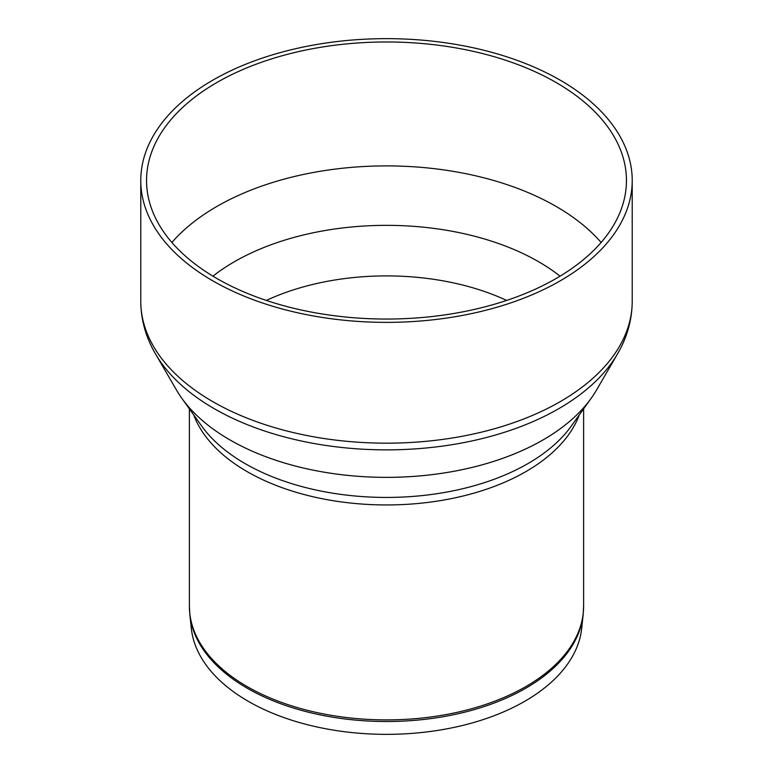 <?xml version="1.0" encoding="UTF-8"?>
<svg xmlns="http://www.w3.org/2000/svg" width="773" height="773" viewBox="0 0 773 773"><rect width="100%" height="100%" fill="white"/><g stroke="black" fill="none" stroke-linecap="round" stroke-linejoin="round"><path stroke-width="1.16" d="M560.241 280.821A245.717 141.865 0 0 0 632.217 180.515A245.717 141.865 0 0 0 386.5 38.65A245.717 141.865 0 0 0 140.783 180.515A245.717 141.865 0 0 0 292.474 311.577A245.717 141.865 0 0 0 560.241 280.821M617.472 353.966A243.64 140.667 0 0 1 214.227 408.675A243.64 140.667 0 0 1 155.528 353.966L176.592 390.21A221.416 127.835 0 0 0 229.939 439.924A221.416 127.835 0 0 0 596.408 390.21L617.472 353.966C627.183 337.318 632.092 319.771 632.217 301.315A245.717 141.865 180 0 1 560.241 401.622A245.717 141.865 180 0 1 292.474 432.378A245.717 141.865 180 0 1 140.783 301.315L140.783 180.515M556.174 278.473A239.949 138.531 180 0 1 294.677 308.504A239.949 138.531 180 0 1 146.551 180.515A239.949 138.531 180 0 1 386.5 41.974A239.949 138.531 180 0 1 626.449 180.515A239.949 138.531 180 0 1 556.174 278.473M601.114 242.471A239.949 138.531 0 0 0 386.5 165.895A239.949 138.531 0 0 0 171.886 242.471M560.058 276.174A215.097 124.182 0 0 0 212.942 276.174M229.939 439.924A221.416 127.835 180 0 1 181.868 398.346L201.705 426.078A199.946 115.438 180 0 0 245.118 463.626A199.946 115.438 180 0 0 527.882 463.626A199.946 115.438 180 0 0 571.295 426.078L591.132 398.346A221.416 127.835 180 0 1 229.939 439.924M506.653 300.426A191.182 110.375 0 0 0 266.347 300.426M583.142 614.806L581.683 628.43A195.559 112.906 180 0 1 386.5 734.35A195.559 112.906 180 0 1 191.318 628.43L189.858 614.806A197.018 113.747 -0 0 0 386.5 721.518A197.018 113.747 -0 0 0 583.142 614.806L583.615 606.09A197.115 113.805 180 0 1 386.5 719.895A197.115 113.805 180 0 1 189.385 606.09L189.858 614.806M193.752 414.966A197.115 113.805 -0 0 0 330.651 500.286A197.115 113.805 -0 0 0 525.882 471.617A197.115 113.805 -0 0 0 579.248 414.966M155.528 353.966C145.817 337.318 140.908 319.771 140.783 301.315M632.217 301.315L632.217 180.515M189.385 408.859L189.385 606.09M583.615 408.859L583.615 606.09"/></g></svg>
